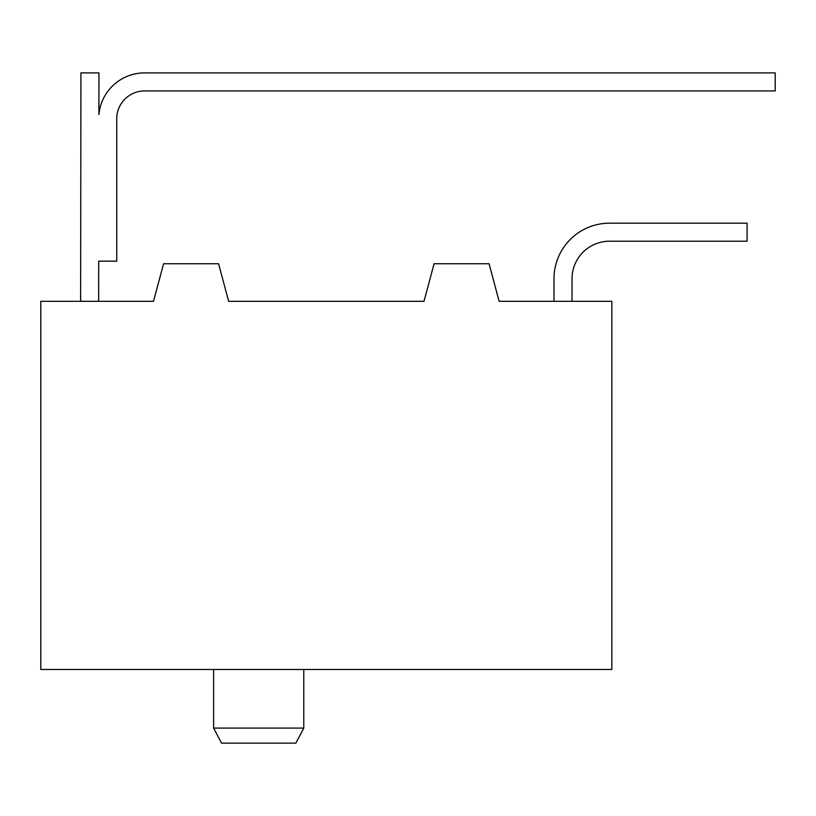 <?xml version="1.0" encoding="UTF-8"?>
<svg xmlns="http://www.w3.org/2000/svg" width="816" height="816" viewBox="0 0 816 816"><rect width="100%" height="100%" fill="white"/><g stroke="black" fill="none" stroke-linecap="round" stroke-linejoin="round"><path stroke-width="1.22" d="M611.847 301.318L499.137 301.318L489.07 263.752L434.071 263.752L424.004 301.318L228.643 301.318L218.576 263.752L163.577 263.752L153.51 301.318L40.8 301.318L40.8 669.487L611.847 669.487L40.8 669.487L40.8 301.318L153.51 301.318L163.577 263.752L218.576 263.752L228.643 301.318L424.004 301.318L434.071 263.752L489.07 263.752L499.137 301.318L611.847 301.318L611.847 669.487L611.847 301.318M295.882 743.121L221.524 743.121L213.619 728.096L303.776 728.096L295.882 743.121L303.776 728.096L303.776 669.487L303.776 728.096L213.619 728.096L213.619 669.487L213.619 728.096L221.524 743.121L295.882 743.121M553.993 301.318L553.993 278.776L553.993 301.318M572.026 301.318L572.026 278.776A37.567 37.567 0 0 1 609.593 241.21L747.089 241.21L747.089 223.176L609.593 223.176A55.6 55.6 0 0 0 553.993 278.776A55.6 55.6 0 0 1 609.593 223.176L747.089 223.176L747.089 241.21L609.593 241.21A37.567 37.567 0 0 0 572.026 278.776L572.026 301.318M80.621 301.298L98.654 301.318L98.705 261.151L98.654 301.318L80.621 301.298L80.927 72.879L98.96 72.899L98.909 114.546L98.96 72.899L80.927 72.879L80.621 301.298M98.705 261.151L116.739 261.151L116.739 118.799A27.866 27.866 0 0 1 144.605 90.933L775.2 90.933L775.2 72.899L144.605 72.899A45.9 45.9 0 0 0 98.909 114.546A45.9 45.9 0 0 1 144.605 72.899L775.2 72.899L775.2 90.933L144.605 90.933A27.866 27.866 0 0 0 116.739 118.799L116.739 261.151L98.705 261.151"/></g></svg>
